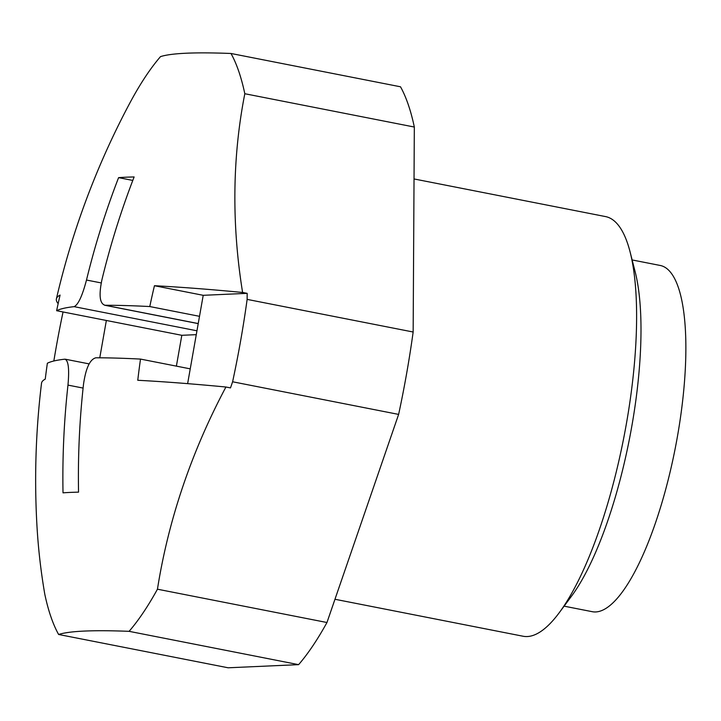 <?xml version="1.0" encoding="UTF-8"?>
<svg xmlns="http://www.w3.org/2000/svg" width="721" height="721" viewBox="0 0 721 721"><rect width="100%" height="100%" fill="white"/><g stroke="black" fill="none" stroke-linecap="round" stroke-linejoin="round"><path stroke-width="1.08" d="M129.095 631.335A746.037 49.154 -170 0 0 58.617 634.48A318.087 90.062 101.1 0 1 44.792 594.221A746.037 593.608 -146.1 0 1 36.996 526.519A801.887 801.887 0 0 1 41.521 383.266A800.752 52.759 10 0 1 45.252 379.129A785.692 751.76 -92.6 0 1 47.361 363.24A801.446 52.804 -170 0 1 64.836 359.184C68.396 360.23 69.441 368.864 67.972 385.104A801.446 766.838 -92.6 0 0 63.015 492.84A785.692 51.768 -170 0 1 78.544 492.146A801.446 766.838 87.4 0 1 83.492 384.41C85.817 368.125 89.954 359.256 95.893 357.796A801.446 52.804 -170 0 1 140.514 359.085A785.692 751.76 -92.6 0 0 137.765 380.282A800.445 52.741 -170 0 1 225.925 387.015A746.037 642.762 161 0 0 157.448 589.201A318.087 90.062 101.1 0 1 129.095 631.335L298.611 664.645A318.087 90.062 101.1 0 0 326.964 622.511L398.623 414.404L232.604 381.779L230.495 387.907L225.925 387.015M196.95 330.795L74.101 306.65A801.446 52.804 10 0 0 56.626 310.706A785.692 751.76 -92.6 0 1 60.077 295.078A800.752 52.759 -170 0 0 56.4 298.845A801.887 801.887 0 0 1 124.913 112.413A746.037 642.762 -19 0 1 132.159 98.759A318.087 90.062 101.1 0 1 160.513 56.617A746.037 49.154 10 0 1 230.99 53.48A318.087 90.062 101.1 0 1 244.816 93.73A746.037 593.608 33.9 0 0 242.598 292.456L247.168 293.348L203.214 295.313L187.631 383.644M56.4 298.845A800.752 52.759 -170 0 0 58.149 303.613M74.101 306.65C78.165 304.83 82.293 295.961 86.493 280.036A801.446 766.838 -92.6 0 1 118.595 177.636L132.781 180.43M242.598 292.456A800.445 52.741 10 0 0 154.447 285.723A785.692 751.76 -92.6 0 0 149.779 306.551A801.446 52.804 10 0 0 105.149 305.271C99.714 303.856 98.669 295.213 102.022 279.342A801.446 766.838 87.4 0 1 134.124 176.951A785.692 51.768 -170 0 0 118.595 177.636M58.617 634.48L228.133 667.79L298.611 664.645M157.448 589.201L326.964 622.511M63.051 311.968A318.087 90.062 -78.9 0 0 53.841 360.996M230.99 53.48L400.506 86.79A318.087 90.062 101.1 0 1 414.332 127.04L244.816 93.73M247.168 293.348L247.132 299.386L413.151 332.011A318.087 90.062 101.1 0 1 398.623 414.404M247.132 299.386A318.087 90.062 101.1 0 1 232.604 381.779M413.151 332.011L414.332 127.04M154.447 285.723L203.214 295.313M56.626 310.706L106.357 320.475L99.768 357.805M196.274 334.661L181.818 335.301L176.384 366.133M106.357 320.475L181.818 335.301M414.034 178.952L605.541 216.588A213.84 60.546 101.1 0 1 630.127 252.062A213.84 60.546 101.1 0 1 559.253 612.697A213.84 60.546 101.1 0 1 523.086 636.237L334.968 599.268M630.127 252.062L635.156 271.781A192.453 54.49 101.1 0 1 571.383 596.357L559.253 612.697M632.137 259.948L660.256 265.472A176.42 49.947 101.1 0 1 675.253 448.21A176.42 49.947 101.1 0 1 592.229 611.687L564.11 606.163M149.779 306.551L199.51 316.321M190.245 368.855L140.514 359.085M105.149 305.271L198.23 323.558M83.095 388.078L67.972 385.104M86.493 280.036L101.237 282.938M65.359 359.22L89.161 363.898M104.626 305.226L198.221 323.621"/></g></svg>
